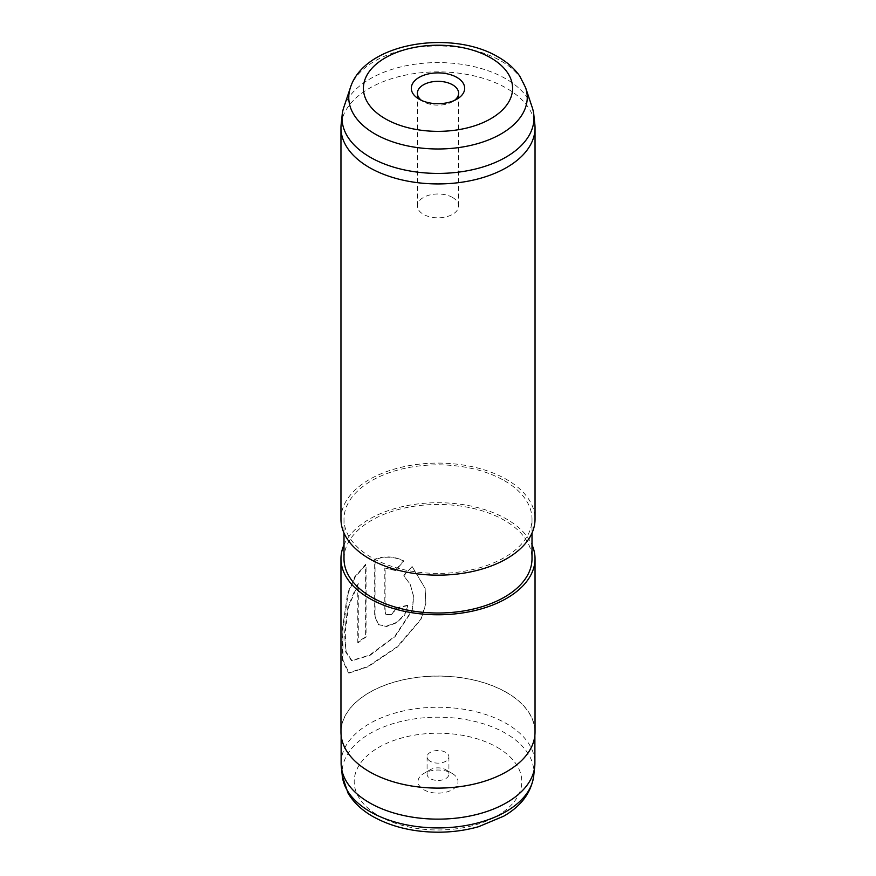 <?xml version="1.0" encoding="UTF-8"?>
<svg xmlns="http://www.w3.org/2000/svg" width="876" height="876" viewBox="0 0 876 876"><rect width="100%" height="100%" fill="white"/><g stroke="black" fill="none" stroke-linecap="round" stroke-linejoin="round"><path stroke-width="0.66" stroke-dasharray="4.38 3.29" d="M341.114 763.193A96.886 55.944 180 0 1 400.923 711.52A96.886 55.944 180 0 1 506.514 723.642A96.886 55.944 180 0 1 534.886 763.193M445.72 769.708L452.147 773.42A20.017 11.552 180 0 1 452.147 789.758A20.017 11.552 180 0 1 423.853 789.758A20.017 11.552 180 0 1 423.853 773.42A20.017 11.552 180 0 1 452.147 773.42L445.72 769.708A10.917 6.307 180 0 1 448.917 774.165A10.917 6.307 180 0 1 442.183 779.99A10.917 6.307 180 0 1 430.28 778.622A10.917 6.307 180 0 1 427.083 774.165A10.917 6.307 180 0 1 430.28 769.708A10.917 6.307 180 0 1 445.72 769.708M430.28 761.288A10.917 6.307 180 0 1 427.083 756.831A10.917 6.307 180 0 1 433.817 751.006A10.917 6.307 180 0 1 445.72 752.375A10.917 6.307 180 0 1 448.917 756.831A10.917 6.307 180 0 1 442.183 762.657A10.917 6.307 180 0 1 430.28 761.288M506.514 692.511A96.886 55.944 180 0 1 534.886 732.073A96.886 55.944 180 0 1 475.077 783.746A96.886 55.944 180 0 1 369.486 771.625A96.886 55.944 180 0 1 341.114 732.073A96.886 55.944 180 0 1 400.923 680.389A96.886 55.944 180 0 1 506.514 692.511M421.553 100.422A20.619 11.903 0 0 0 423.415 101.66L419.133 99.185L423.415 101.66A20.619 11.903 0 0 0 452.585 101.66A20.619 11.903 0 0 0 454.447 100.422M452.585 197.483A20.619 11.903 0 0 0 430.105 194.899A20.619 11.903 0 0 0 417.381 205.904A20.619 11.903 0 0 0 423.415 214.324A20.619 11.903 0 0 0 445.895 216.898A20.619 11.903 0 0 0 458.619 205.904A20.619 11.903 0 0 0 452.585 197.483M343.753 107.496A95.977 55.418 180 0 1 409.88 65.021A95.977 55.418 180 0 1 505.868 78.818A95.977 55.418 180 0 1 532.247 107.496M341.147 124.436A97.039 56.031 180 0 1 403.661 75.5A97.039 56.031 180 0 1 506.624 88.29A97.039 56.031 180 0 1 534.853 124.436M340.961 519.129A97.039 56.031 180 0 1 400.869 467.368A97.039 56.031 180 0 1 506.624 479.511A97.039 56.031 180 0 1 535.039 519.129M504.477 480.749A94.006 54.279 180 0 1 532.006 519.129A94.006 54.279 180 0 1 473.971 569.269A94.006 54.279 180 0 1 371.523 557.508A94.006 54.279 180 0 1 343.994 519.129A94.006 54.279 180 0 1 402.029 468.978A94.006 54.279 180 0 1 504.477 480.749M343.994 558.746A94.006 54.279 180 0 1 402.029 508.595A94.006 54.279 180 0 1 504.477 520.366A94.006 54.279 180 0 1 532.006 558.746M343.994 544.85A97.039 56.031 180 0 1 412.366 504.707A97.039 56.031 180 0 1 506.624 519.129A97.039 56.031 180 0 1 532.006 544.85M340.961 732.073A97.039 56.031 180 0 1 400.869 680.313A97.039 56.031 180 0 1 506.624 692.456A97.039 56.031 180 0 1 535.039 732.073M407.625 605.316A97.039 56.031 180 0 0 395.853 608.064L391.999 614.12L385.889 614.404L384.805 611.678L384.805 568.02L395.317 570.243L403.606 560.793C394.145 556.205 384.498 555.702 374.665 559.282L374.665 616.08L378.268 624.566L386.196 626.241L396.138 622.562L404.416 614.842L407.822 605.655L404.635 615.16L396.423 622.869L386.546 626.526L378.268 624.566M412.147 566.52L403.551 575.521L410.11 584.04L413.636 596.698L411.939 610.452L394.715 636.392L369.508 655.149L351.429 660.548L345.516 651.733L344.629 632.176L347.947 606.871L357.791 583.339L357.791 642.557A97.039 56.031 180 0 1 365.61 636.786L365.61 564.418L354.758 576.737L347.662 593.107L342.264 629.997L342.406 660.033L348.462 672.91L367.701 666.527L397.222 646.696L420.808 619.212L425.78 603.75L425.112 588.245L412.147 566.52L403.77 575.85L410.231 584.27L413.779 596.917L412.147 610.671L395.098 636.6L370.033 655.347L352.021 660.723L346.108 651.897L345.21 632.33L348.506 607.035L358.284 583.536L358.284 642.754A96.437 55.681 180 0 1 366.058 637.016L366.058 564.659L355.273 576.945L348.221 593.271L342.866 630.14L343.009 660.165L349.075 673.053L368.248 666.713L397.573 646.926L420.973 619.463L425.867 604.013L425.178 588.519L412.311 566.849M384.805 568.02L395.58 570.561L403.825 561.122C394.419 556.523 384.827 555.997 375.059 559.545L375.059 616.354L378.673 624.873M395.853 608.064L396.116 608.382A96.437 55.681 180 0 1 407.822 605.655M396.116 608.382L392.295 614.426L386.217 614.711L385.133 611.963L385.133 568.305M533.703 775.972A95.889 55.363 0 0 0 505.802 733.409A95.889 55.363 0 0 0 398.58 722.087A95.889 55.363 0 0 0 342.297 775.972M497.261 747.381A83.8 48.388 180 0 1 497.261 815.808A83.8 48.388 180 0 1 378.739 815.808A83.8 48.388 180 0 1 378.739 747.381A83.8 48.388 180 0 1 497.261 747.381M350.378 87.699A89.242 51.52 180 0 1 411.851 48.202A89.242 51.52 180 0 1 501.105 61.035A89.242 51.52 180 0 1 525.622 87.699M430.28 769.708L423.853 773.42M427.083 756.831L427.083 774.165M534.886 732.073L534.886 735.205M417.381 205.904L417.381 93.239M532.006 519.129L532.006 533.024M343.994 519.129L343.994 533.024M458.619 205.904L458.619 93.239M452.585 101.66L456.867 99.185M341.114 732.073L341.114 735.205M448.917 756.831L448.917 774.165M352.021 660.723L351.429 660.548M349.075 673.053L348.462 672.91"/><path stroke-width="1.31" d="M534.886 735.205L534.886 763.193A96.886 55.944 180 0 1 534.699 766.653A96.886 55.944 180 0 1 472.295 815.512A96.886 55.944 180 0 1 369.486 802.755A96.886 55.944 180 0 1 341.301 766.653A96.886 55.944 180 0 1 341.114 763.193L341.114 735.205M419.133 99.185L419.133 99.185A26.685 15.407 180 0 1 419.133 77.395A26.685 15.407 180 0 1 456.867 77.395A26.685 15.407 180 0 1 456.867 99.185A26.685 15.407 180 0 1 419.133 99.185M454.447 100.422A20.619 11.903 0 0 0 458.619 93.239A20.619 11.903 0 0 0 452.585 84.819A20.619 11.903 0 0 0 430.105 82.245A20.619 11.903 0 0 0 417.381 93.239A20.619 11.903 0 0 0 421.553 100.422M532.247 107.496A95.977 55.418 180 0 1 533.802 114.57A95.977 55.418 180 0 1 477.453 168.52A95.977 55.418 180 0 1 370.132 157.187A95.977 55.418 180 0 1 342.198 114.57A95.977 55.418 180 0 1 343.753 107.496L350.378 87.699A89.242 51.52 180 0 0 374.895 133.897A89.242 51.52 180 0 0 479.84 142.974A89.242 51.52 180 0 0 525.622 87.699L532.247 107.496M533.802 114.57L534.853 124.436A97.039 56.031 180 0 1 535.039 127.907A97.039 56.031 180 0 1 475.131 179.668A97.039 56.031 180 0 1 369.376 167.524A97.039 56.031 180 0 1 340.961 127.907A97.039 56.031 180 0 1 341.147 124.436L342.198 114.57M535.039 127.907L535.039 519.129A97.039 56.031 180 0 1 475.131 570.889A97.039 56.031 180 0 1 369.376 558.746A97.039 56.031 180 0 1 340.961 519.129L340.961 127.907M532.006 533.024L532.006 558.746A94.006 54.279 180 0 1 473.971 608.886A94.006 54.279 180 0 1 371.523 597.125A94.006 54.279 180 0 1 343.994 558.746L343.994 533.024M532.006 544.85A97.039 56.031 180 0 1 535.039 558.746A97.039 56.031 180 0 1 475.131 610.506A97.039 56.031 180 0 1 369.376 598.363A97.039 56.031 180 0 1 340.961 558.746A97.039 56.031 180 0 1 343.994 544.85M535.039 558.746L535.039 732.073A97.039 56.031 180 0 1 475.131 783.834A97.039 56.031 180 0 1 369.376 771.69A97.039 56.031 180 0 1 340.961 732.073L340.961 558.746M533.703 775.972C531.184 792.681 521.198 806.084 503.733 816.169L478.767 826.637C466.043 830.273 452.673 832.123 438.635 832.2C413.439 832.156 391.452 826.889 372.672 816.41C361.744 810.147 353.51 802.35 347.98 793.021L342.297 775.972A95.889 55.363 0 0 0 370.198 811.702A95.889 55.363 0 0 0 471.934 824.327A95.889 55.363 0 0 0 533.703 775.972L534.699 766.653M490.746 57.838A74.591 43.066 180 0 1 490.746 118.742A74.591 43.066 180 0 1 385.254 118.742A74.591 43.066 180 0 1 385.254 57.838A74.591 43.066 180 0 1 490.746 57.838M525.622 87.699L519.709 76.015C514.387 68.503 507.259 62.196 498.324 57.082C451.885 29.171 364.449 42.475 350.378 87.699M342.297 775.972L341.301 766.653"/></g></svg>

